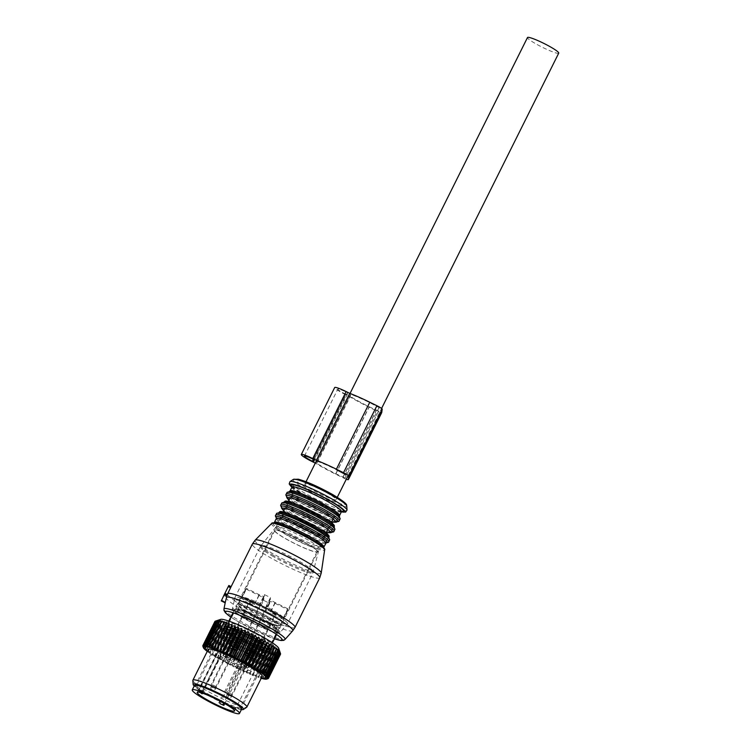 <?xml version="1.0" encoding="UTF-8"?>
<svg xmlns="http://www.w3.org/2000/svg" width="751" height="751" viewBox="0 0 751 751"><rect width="100%" height="100%" fill="white"/><g stroke="black" fill="none" stroke-linecap="round" stroke-linejoin="round"><path stroke-width="0.56" stroke-dasharray="3.75 2.82" d="M261.939 642.959L263.085 644.649L264.953 640.922A1.558 1.051 -57.3 0 0 265.047 639.561L264.427 639.157L263.197 639.946L261.939 642.959A23.722 2.807 -153.5 0 0 241.925 632.426A23.722 2.807 -153.5 0 0 226.426 627.46A23.722 2.807 -153.5 0 0 231.355 632.314L232.763 629.404L233.636 630.023A1.558 1.051 122.7 0 1 234.725 629.009L234.772 630.596L233.636 630.023L231.777 633.75L233.101 633.431L234.772 630.596M233.101 633.431A23.722 2.807 -153.5 0 0 253.125 643.964A23.722 2.807 -153.5 0 0 268.792 648.582A23.722 2.807 -153.5 0 0 263.685 644.076L265.047 639.561L265.197 641.138L264.324 640.519A1.558 1.051 -57.3 0 0 264.427 639.157M251.256 613.867A23.488 2.779 26.5 0 1 277.823 630.061A23.488 2.779 26.5 0 1 262.352 625.292A23.488 2.779 26.5 0 1 235.786 609.099A23.488 2.779 26.5 0 1 251.256 613.867M252.458 646.207A24.99 2.957 -153.5 0 0 268.952 651.079A24.99 2.957 -153.5 0 0 240.658 634.06A24.99 2.957 -153.5 0 0 224.342 628.831A24.99 2.957 -153.5 0 0 252.458 646.207M231.777 633.75L231.158 633.356L231.355 632.314L233.017 629.62A1.558 1.051 122.7 0 1 234.096 628.606L234.725 629.009M232.923 629.413L234.096 628.606L232.763 629.404L231.13 632.671M240.564 633.966A25.374 3.004 26.5 0 1 269.262 651.455A25.374 3.004 26.5 0 1 252.552 646.301A25.374 3.004 26.5 0 1 223.845 628.812A25.374 3.004 26.5 0 1 240.564 633.966M238.339 638.434A25.374 3.004 26.5 0 1 267.037 655.923A25.374 3.004 26.5 0 1 250.318 650.77A25.374 3.004 26.5 0 1 221.62 633.281A25.374 3.004 26.5 0 1 238.339 638.434M264.549 620.795A23.365 2.769 26.5 0 1 238.123 604.686A23.365 2.769 26.5 0 1 253.509 609.437A23.365 2.769 26.5 0 1 279.945 625.536A23.365 2.769 26.5 0 1 264.549 620.795M283.399 617.716L287.849 608.779A23.365 2.769 26.5 0 1 287.98 609.408A23.365 2.769 26.5 0 1 287.736 609.615L283.287 618.542A23.365 2.769 26.5 0 1 268.135 613.595A23.365 2.769 26.5 0 1 265.234 612.262L269.693 603.335A23.365 2.769 26.5 0 1 263.676 600.368L259.226 609.296A23.365 2.769 26.5 0 1 241.841 598.125L246.29 589.197A23.365 2.769 26.5 0 1 246.159 588.559A23.365 2.769 26.5 0 1 246.403 588.362L241.953 597.289A23.365 2.769 26.5 0 1 257.105 602.236A23.365 2.769 26.5 0 1 260.006 603.569L264.455 594.642A23.365 2.769 26.5 0 1 270.473 597.608L266.014 606.536A23.365 2.769 26.5 0 1 283.399 617.716L270.642 611.427A5.529 0.657 26.5 0 0 275.673 613.21A5.529 0.657 26.5 0 0 275.514 612.891A5.529 0.657 26.5 0 0 270.219 609.765A5.529 0.657 26.5 0 0 265.788 608.272A5.529 0.657 26.5 0 0 265.779 608.301L266.014 606.536M287.849 608.779L275.091 602.49A5.529 0.657 26.5 0 1 270.229 599.373L270.473 597.608M264.455 594.642L264.211 596.407A5.529 0.657 26.5 0 1 264.211 596.435A5.529 0.657 26.5 0 1 259.17 594.651L246.403 588.362M260.006 603.569L259.762 605.334A5.529 0.657 26.5 0 0 253.5 601.551A5.529 0.657 26.5 0 0 249.858 600.434A5.529 0.657 26.5 0 0 254.711 603.579L241.953 597.289M269.693 603.335L269.928 601.57A5.529 0.657 26.5 0 1 274.979 603.325L270.52 612.253L283.287 618.542M265.234 612.262L265.478 610.497A5.529 0.657 26.5 0 0 271.74 614.28A5.529 0.657 26.5 0 0 275.373 615.407A5.529 0.657 26.5 0 0 270.52 612.253M274.979 603.325L287.736 609.615M246.29 589.197L259.057 595.477A5.529 0.657 26.5 0 1 263.911 598.603L263.676 600.368M241.841 598.125L254.598 604.414A5.529 0.657 26.5 0 0 249.567 602.631A5.529 0.657 26.5 0 0 249.726 602.95A5.529 0.657 26.5 0 0 255.021 606.076A5.529 0.657 26.5 0 0 259.452 607.559A5.529 0.657 26.5 0 0 259.461 607.531L259.226 609.296M241.7 708.982A26.379 3.126 26.5 0 1 224.324 703.631A26.379 3.126 26.5 0 1 194.49 685.447M256.598 644.64A5.529 0.657 26.5 0 1 250.346 640.838A5.529 0.657 26.5 0 1 253.988 641.955A5.529 0.657 26.5 0 1 260.24 645.766A5.529 0.657 26.5 0 1 256.598 644.64M250.346 640.838L269.938 601.542A5.529 0.657 26.5 0 1 269.938 601.542L265.478 610.497M256.448 644.489A4.9 0.582 26.5 0 1 250.909 641.11A4.9 0.582 26.5 0 1 254.138 642.105A4.9 0.582 26.5 0 1 259.677 645.485A4.9 0.582 26.5 0 1 256.448 644.489M253.115 651.192A4.9 0.582 26.5 0 1 247.567 647.813A4.9 0.582 26.5 0 1 250.796 648.808A4.9 0.582 26.5 0 1 256.335 652.187A4.9 0.582 26.5 0 1 253.115 651.192M200.32 692.535A20.85 2.469 26.5 0 1 198.762 691.136L217.461 653.623A20.85 2.469 26.5 0 1 217.02 652.638A20.85 2.469 26.5 0 1 217.63 652.384L221.132 654.112L221.263 653.126A20.85 2.469 26.5 0 1 230.764 656.872A20.85 2.469 26.5 0 1 254.345 671.244A20.85 2.469 26.5 0 1 242.582 667.883L224.765 703.612M202.451 693.192L220.832 656.336L220.963 655.351L217.461 653.623M219.968 703.631L238.668 666.128A20.85 2.469 26.5 0 1 220.832 656.336M217.63 652.384L198.931 689.887A20.85 2.469 26.5 0 1 202.563 690.629L221.263 653.126M253.049 651.126A4.647 0.554 26.5 0 1 247.792 647.925A4.647 0.554 26.5 0 1 250.853 648.864A4.647 0.554 26.5 0 1 256.11 652.075A4.647 0.554 26.5 0 1 253.049 651.126M238.668 666.128L242.582 667.883M244.15 667.639L241.024 665.733L245.971 668.193L244.15 667.639M237.513 664.391A10.045 1.192 26.5 0 1 246.121 667.386L248.065 668.052L246.197 666.822A10.045 1.192 26.5 0 1 237.907 661.49L233.861 659.5A10.045 1.192 26.5 0 1 225.244 656.505L223.3 655.83L225.169 657.059A10.045 1.192 26.5 0 1 233.467 662.391L237.513 664.391L239.4 660.589L235.354 658.599A10.045 1.192 -153.5 0 0 227.055 653.267L225.169 657.059M229.966 660.195L225.103 657.885L229.966 660.195M228.529 657.594L225.403 655.689L228.529 657.594M241.409 663.687L246.272 665.996L241.409 663.687M220.963 655.351L202.263 692.863L198.762 691.136M237.804 665.236L219.968 701.002M221.132 654.112L202.563 690.629M198.931 689.887L202.432 691.615M241.709 666.991L223.742 703.039M249.717 657.829A4.647 0.554 26.5 0 1 244.46 654.619A4.647 0.554 26.5 0 1 247.52 655.567A4.647 0.554 26.5 0 1 252.777 658.768A4.647 0.554 26.5 0 1 249.717 657.829M247.961 656.027L251.087 657.932L247.961 656.027M239.4 660.589A10.045 1.192 -153.5 0 1 248.018 663.593L249.961 664.26L248.093 663.03L246.197 666.822M227.055 653.267L225.197 652.037L227.14 652.703A10.045 1.192 -153.5 0 0 235.748 655.707L239.794 657.698A10.045 1.192 -153.5 0 0 248.093 663.03M240.977 634.604A5.529 0.657 26.5 0 1 234.725 630.793A5.529 0.657 26.5 0 1 238.367 631.91A5.529 0.657 26.5 0 1 244.619 635.721A5.529 0.657 26.5 0 1 240.977 634.604M238.518 632.07A4.9 0.582 26.5 0 1 244.056 635.44A4.9 0.582 26.5 0 1 240.827 634.445A4.9 0.582 26.5 0 1 235.288 631.075A4.9 0.582 26.5 0 1 238.518 632.07M237.485 641.147A4.9 0.582 26.5 0 1 231.946 637.768A4.9 0.582 26.5 0 1 235.176 638.763A4.9 0.582 26.5 0 1 240.714 642.143A4.9 0.582 26.5 0 1 237.485 641.147M235.232 638.829A4.647 0.554 26.5 0 1 240.489 642.03A4.647 0.554 26.5 0 1 237.429 641.082A4.647 0.554 26.5 0 1 232.172 637.881A4.647 0.554 26.5 0 1 235.232 638.829M234.087 647.784A4.647 0.554 26.5 0 1 228.83 644.574A4.647 0.554 26.5 0 1 231.899 645.522A4.647 0.554 26.5 0 1 237.147 648.723A4.647 0.554 26.5 0 1 234.087 647.784M232.341 645.982L235.467 647.888L232.341 645.982M250.815 638.951A5.529 0.657 26.5 0 1 250.646 638.632A5.529 0.657 26.5 0 1 255.077 640.124A5.529 0.657 26.5 0 1 260.372 643.25A5.529 0.657 26.5 0 1 260.541 643.569A5.529 0.657 26.5 0 1 256.11 642.077A5.529 0.657 26.5 0 1 250.815 638.951M259.827 643.006A4.9 0.582 26.5 0 1 259.977 643.288A4.9 0.582 26.5 0 1 256.044 641.964A4.9 0.582 26.5 0 1 251.36 639.195A4.9 0.582 26.5 0 1 251.21 638.913A4.9 0.582 26.5 0 1 255.133 640.237A4.9 0.582 26.5 0 1 259.827 643.006M248.018 645.898A4.9 0.582 26.5 0 1 247.868 645.616A4.9 0.582 26.5 0 1 251.801 646.93A4.9 0.582 26.5 0 1 256.495 649.699A4.9 0.582 26.5 0 1 256.635 649.981A4.9 0.582 26.5 0 1 252.711 648.667A4.9 0.582 26.5 0 1 248.018 645.898M256.269 649.606A4.647 0.554 26.5 0 1 256.41 649.868A4.647 0.554 26.5 0 1 252.683 648.62A4.647 0.554 26.5 0 1 248.234 645.991A4.647 0.554 26.5 0 1 248.093 645.729A4.647 0.554 26.5 0 1 251.82 646.977A4.647 0.554 26.5 0 1 256.269 649.606M244.892 652.685A4.647 0.554 26.5 0 1 244.751 652.422A4.647 0.554 26.5 0 1 248.487 653.67A4.647 0.554 26.5 0 1 252.937 656.299A4.647 0.554 26.5 0 1 253.078 656.571A4.647 0.554 26.5 0 1 249.351 655.323A4.647 0.554 26.5 0 1 244.892 652.685M251.303 655.567L246.441 653.267L251.303 655.567M244.15 637.608A5.529 0.657 26.5 0 1 244.319 637.918A5.529 0.657 26.5 0 1 239.888 636.435A5.529 0.657 26.5 0 1 234.594 633.309A5.529 0.657 26.5 0 1 234.425 632.99A5.529 0.657 26.5 0 1 238.856 634.482A5.529 0.657 26.5 0 1 244.15 637.608M235.138 633.553A4.9 0.582 26.5 0 1 234.988 633.271A4.9 0.582 26.5 0 1 238.912 634.586A4.9 0.582 26.5 0 1 243.606 637.364A4.9 0.582 26.5 0 1 243.756 637.646A4.9 0.582 26.5 0 1 239.822 636.322A4.9 0.582 26.5 0 1 235.138 633.553M240.273 644.058A4.9 0.582 26.5 0 1 240.414 644.339A4.9 0.582 26.5 0 1 236.49 643.016A4.9 0.582 26.5 0 1 231.796 640.246A4.9 0.582 26.5 0 1 231.646 639.965A4.9 0.582 26.5 0 1 235.579 641.288A4.9 0.582 26.5 0 1 240.273 644.058M232.012 640.35A4.647 0.554 26.5 0 1 231.871 640.077A4.647 0.554 26.5 0 1 235.598 641.335A4.647 0.554 26.5 0 1 240.048 643.964A4.647 0.554 26.5 0 1 240.189 644.227A4.647 0.554 26.5 0 1 236.462 642.978A4.647 0.554 26.5 0 1 232.012 640.35M236.715 650.657A4.647 0.554 26.5 0 1 236.856 650.92A4.647 0.554 26.5 0 1 233.12 649.671A4.647 0.554 26.5 0 1 228.67 647.043A4.647 0.554 26.5 0 1 228.529 646.78A4.647 0.554 26.5 0 1 232.266 648.029A4.647 0.554 26.5 0 1 236.715 650.657M230.304 647.775L235.166 650.084L230.304 647.775M237.945 644.931A4.271 0.507 -153.5 0 0 233.749 642.584A4.271 0.507 -153.5 0 0 230.726 641.617A4.271 0.507 -153.5 0 0 230.726 641.636A4.271 0.507 -153.5 0 0 231.158 642.124A4.271 0.507 -153.5 0 0 235.279 644.433A4.271 0.507 -153.5 0 0 238.358 645.447A4.271 0.507 -153.5 0 0 238.377 645.428A4.271 0.507 -153.5 0 0 237.945 644.931M231.421 640.622A4.769 0.563 26.5 0 1 230.942 640.077A4.769 0.563 26.5 0 1 234.237 641.091A4.769 0.563 26.5 0 1 239.015 643.757A4.769 0.563 26.5 0 1 239.475 644.339A4.769 0.563 26.5 0 1 236.03 643.203A4.769 0.563 26.5 0 1 231.421 640.622M253.866 652.769A4.271 0.507 -153.5 0 0 249.67 650.422A4.271 0.507 -153.5 0 0 246.647 649.465A4.271 0.507 -153.5 0 0 246.647 649.484A4.271 0.507 -153.5 0 0 247.079 649.972A4.271 0.507 -153.5 0 0 251.2 652.281A4.271 0.507 -153.5 0 0 254.279 653.295A4.271 0.507 -153.5 0 0 254.298 653.276A4.271 0.507 -153.5 0 0 253.866 652.769M247.351 648.46A4.769 0.563 26.5 0 1 246.863 647.925A4.769 0.563 26.5 0 1 250.158 648.939A4.769 0.563 26.5 0 1 254.936 651.596A4.769 0.563 26.5 0 1 255.396 652.178A4.769 0.563 26.5 0 1 251.951 651.051A4.769 0.563 26.5 0 1 247.351 648.46M253.566 654.975A4.271 0.507 -153.5 0 0 249.37 652.628A4.271 0.507 -153.5 0 0 246.347 651.661A4.271 0.507 -153.5 0 0 246.347 651.68A4.271 0.507 -153.5 0 0 246.779 652.168A4.271 0.507 -153.5 0 0 250.9 654.478A4.271 0.507 -153.5 0 0 253.979 655.492A4.271 0.507 -153.5 0 0 253.998 655.473A4.271 0.507 -153.5 0 0 253.566 654.975M247.051 650.666A4.769 0.563 26.5 0 1 246.563 650.122A4.769 0.563 26.5 0 1 249.858 651.136A4.769 0.563 26.5 0 1 254.636 653.792A4.769 0.563 26.5 0 1 255.096 654.374A4.769 0.563 26.5 0 1 251.651 653.248A4.769 0.563 26.5 0 1 247.051 650.666M237.645 647.127A4.271 0.507 -153.5 0 0 233.448 644.78A4.271 0.507 -153.5 0 0 230.426 643.823A4.271 0.507 -153.5 0 0 230.426 643.842A4.271 0.507 -153.5 0 0 230.857 644.32A4.271 0.507 -153.5 0 0 234.979 646.639A4.271 0.507 -153.5 0 0 238.058 647.644A4.271 0.507 -153.5 0 0 238.076 647.634A4.271 0.507 -153.5 0 0 237.645 647.127M231.13 642.818A4.769 0.563 26.5 0 1 230.641 642.274A4.769 0.563 26.5 0 1 233.936 643.288A4.769 0.563 26.5 0 1 238.715 645.954A4.769 0.563 26.5 0 1 239.175 646.536A4.769 0.563 26.5 0 1 235.73 645.4A4.769 0.563 26.5 0 1 231.13 642.818M226.633 622.372L213.444 648.826M220.672 619.378A32.659 3.868 -153.5 0 0 242.489 635.017A32.659 3.868 -153.5 0 0 277.419 649.24A32.659 3.868 -153.5 0 0 278.715 648.32M272.651 646.677A27.083 3.211 -153.5 0 0 273.721 646.348A27.083 3.211 -153.5 0 0 253.866 632.886A27.083 3.211 -153.5 0 0 226.323 621.837A27.083 3.211 -153.5 0 0 225.253 622.175A27.083 3.211 -153.5 0 0 245.098 635.628A27.083 3.211 -153.5 0 0 272.651 646.677M225.253 622.175L223.019 626.644A27.083 3.211 -153.5 0 0 242.873 640.096A27.083 3.211 -153.5 0 0 270.426 651.145A27.083 3.211 -153.5 0 0 271.496 650.807A27.083 3.211 -153.5 0 0 251.641 637.355A27.083 3.211 -153.5 0 0 224.098 626.306A27.083 3.211 -153.5 0 0 223.019 626.644L221.977 628.249A36.677 4.346 -153.5 0 0 222.456 628.568L225.206 628.127L224.389 629.826A36.677 4.346 -153.5 0 0 224.934 630.173L227.675 629.685L227.084 631.507A36.677 4.346 -153.5 0 0 227.675 631.863L230.397 631.338L230.022 633.253A36.677 4.346 -153.5 0 0 230.67 633.628L233.336 633.046L233.176 635.064A36.677 4.346 -153.5 0 0 233.861 635.449L236.462 634.802L236.518 636.904A36.677 4.346 -153.5 0 0 237.232 637.289L239.729 636.566L239.982 638.754A36.677 4.346 -153.5 0 0 240.724 639.148L243.099 638.331L243.549 640.603A36.677 4.346 -153.5 0 0 244.3 640.978L246.544 640.077L247.163 642.405A36.677 4.346 -153.5 0 0 247.914 642.781L249.999 641.776L250.778 644.161A36.677 4.346 -153.5 0 0 251.538 644.518L253.444 643.41L254.364 645.841A36.677 4.346 -153.5 0 0 255.105 646.179L256.823 644.959L257.865 647.418A36.677 4.346 -153.5 0 0 258.579 647.728L260.099 646.395L261.245 648.883A36.677 4.346 -153.5 0 0 261.93 649.164L263.244 647.719L264.455 650.206A36.677 4.346 -153.5 0 0 265.103 650.469L266.201 648.902L267.469 651.389A36.677 4.346 -153.5 0 0 268.069 651.615L268.942 649.934L270.238 652.403A36.677 4.346 -153.5 0 0 270.782 652.591L271.44 650.807L272.735 653.239A36.677 4.346 -153.5 0 0 273.223 653.389L273.646 651.492L274.932 653.886A36.677 4.346 -153.5 0 0 275.345 653.999L275.561 652.009L276.79 654.337A36.677 4.346 -153.5 0 0 277.138 654.412L277.138 652.328L278.302 654.6A36.677 4.346 -153.5 0 0 278.574 654.619L278.368 652.45L279.438 654.647A36.677 4.346 -153.5 0 0 279.635 654.628L279.231 652.384L280.198 654.496A36.677 4.346 -153.5 0 0 280.301 654.44L279.729 652.121L280.555 654.14M208.271 651.192L209.829 653.107L223.019 626.653L220.296 627.076L208.271 651.192A36.677 4.346 -153.5 0 1 207.858 650.892L219.883 626.785A36.677 4.346 -153.5 0 0 220.296 627.076M214.917 621.406L217.03 620.852L214.824 621.781A36.677 4.346 -153.5 0 0 214.842 621.894L217.105 621.396L215.068 622.429A36.677 4.346 -153.5 0 0 215.161 622.588L217.565 622.128L215.697 623.264A36.677 4.346 -153.5 0 0 215.884 623.461L218.4 623.03L216.72 624.278A36.677 4.346 -153.5 0 0 216.983 624.513L219.592 624.09L218.128 625.452A36.677 4.346 -153.5 0 0 218.466 625.724L221.141 625.311L219.883 626.785M280.301 654.44L268.407 678.303M280.198 654.496L268.173 678.604M279.438 654.647L267.422 678.754A36.677 4.346 -153.5 0 0 267.609 678.744L279.635 654.628M277.138 654.412L265.122 678.519A36.677 4.346 -153.5 0 1 264.774 678.453L276.79 654.337M275.345 653.999L263.329 678.106A36.677 4.346 -153.5 0 1 262.906 677.993L274.932 653.886M272.735 653.239L260.719 677.346A36.677 4.346 -153.5 0 0 261.198 677.496L273.223 653.389M270.238 652.403L258.222 676.51A36.677 4.346 -153.5 0 0 258.766 676.698L270.782 652.591M267.469 651.389L255.443 675.496A36.677 4.346 -153.5 0 0 256.044 675.722L268.069 651.615M264.455 650.206L252.439 674.314A36.677 4.346 -153.5 0 0 253.087 674.576L265.103 650.469M261.245 648.883L249.219 672.99A36.677 4.346 -153.5 0 0 249.914 673.281L261.93 649.164M257.865 647.418L245.84 671.525A36.677 4.346 -153.5 0 0 246.563 671.845L258.579 647.728M254.364 645.841L242.338 669.948A36.677 4.346 -153.5 0 0 243.08 670.286L255.105 646.179M250.778 644.161L238.762 668.268A36.677 4.346 -153.5 0 0 239.513 668.634L251.538 644.518M247.163 642.405L235.138 666.522A36.677 4.346 -153.5 0 0 235.898 666.888L247.914 642.781M243.549 640.603L231.524 664.71A36.677 4.346 -153.5 0 0 232.275 665.095L244.3 640.978M239.982 638.754L227.966 662.87A36.677 4.346 -153.5 0 0 228.698 663.255L240.724 639.148M236.518 636.904L224.493 661.011A36.677 4.346 -153.5 0 0 225.206 661.406L237.232 637.289M233.176 635.064L221.16 659.171A36.677 4.346 -153.5 0 0 221.845 659.556L233.861 635.449M230.67 633.628L218.644 657.735A36.677 4.346 -153.5 0 1 218.006 657.369L230.022 633.253M227.675 631.863L215.659 655.97A36.677 4.346 -153.5 0 1 215.058 655.614L227.084 631.507M224.934 630.173L212.909 654.281A36.677 4.346 -153.5 0 1 212.364 653.933L224.389 629.826M222.456 628.568L210.44 652.675A36.677 4.346 -153.5 0 1 209.961 652.356L221.977 628.249M218.128 625.452L206.103 649.568A36.677 4.346 -153.5 0 0 206.441 649.831L218.466 625.724M216.72 624.278L204.704 648.385A36.677 4.346 -153.5 0 0 204.967 648.62L216.983 624.513M215.697 623.264L203.681 647.371A36.677 4.346 -153.5 0 0 203.859 647.569L215.884 623.461M215.068 622.429L203.042 646.536A36.677 4.346 -153.5 0 0 203.145 646.695L215.161 622.588M214.824 621.781L202.93 645.635M214.842 621.894L202.817 646.01M278.302 654.6L266.286 678.707A36.677 4.346 -153.5 0 0 266.549 678.735L278.574 654.619M271.759 651.859A28.641 3.389 -153.5 0 0 272.885 651.502A28.641 3.389 -153.5 0 0 251.895 637.28A28.641 3.389 -153.5 0 0 222.765 625.592A28.641 3.389 -153.5 0 0 221.629 625.949A28.641 3.389 -153.5 0 0 242.62 640.171A28.641 3.389 -153.5 0 0 271.759 651.859M265.873 679.195L267.422 678.754M266.483 679.148L267.609 678.744M264.23 679.026L265.122 678.519M263.132 678.801L264.774 678.453M262.568 678.669L263.329 678.106M261.245 678.313L262.906 677.993M273.646 651.492L260.578 678.125A35.672 4.224 26.5 0 1 259.039 677.637L260.719 677.346M260.578 678.125L261.198 677.496M271.44 650.807L258.278 677.393A35.672 4.224 26.5 0 1 256.542 676.782L258.222 676.51M258.278 677.393L258.766 676.698M268.942 649.934L255.697 676.482A35.672 4.224 26.5 0 1 253.782 675.759L255.443 675.496M255.697 676.482L256.044 675.722M266.201 648.902L252.862 675.402A35.672 4.224 26.5 0 1 250.806 674.576L252.439 674.314M252.862 675.402L253.087 674.576M263.244 647.719L249.82 674.173A35.672 4.224 26.5 0 1 247.642 673.253L249.219 672.99M249.82 674.173L249.914 673.281M260.099 646.395L246.6 672.812A35.672 4.224 26.5 0 1 244.319 671.807L245.84 671.525M246.6 672.812L246.563 671.845M256.823 644.959L243.249 671.319A35.672 4.224 26.5 0 1 240.893 670.239L242.338 669.948M243.249 671.319L243.08 670.286M253.444 643.41L239.794 669.732A35.672 4.224 26.5 0 1 237.4 668.597L238.762 668.268M239.794 669.732L239.513 668.634M249.999 641.776L236.809 668.23L236.283 668.052A35.672 4.224 26.5 0 1 233.871 666.869L235.138 666.522M236.283 668.052L235.898 666.888M246.544 640.077L233.345 666.531L232.763 666.315A35.672 4.224 26.5 0 1 230.369 665.104L231.524 664.71M232.763 666.315L232.275 665.095M243.099 638.331L229.909 664.785L229.271 664.541A35.672 4.224 26.5 0 1 226.915 663.311L227.966 662.87M229.271 664.541L228.698 663.255M239.729 636.566L226.539 663.02L225.844 662.739A35.672 4.224 26.5 0 1 223.573 661.509L224.493 661.011M225.844 662.739L225.206 661.406M236.462 634.802L223.272 661.255L222.54 660.936A35.672 4.224 26.5 0 1 220.372 659.725L221.16 659.171M222.54 660.936L221.845 659.556M233.336 633.046L220.146 659.5L218.644 657.735M219.386 659.162A35.672 4.224 26.5 0 1 217.339 657.97L218.006 657.369M230.397 631.338L217.208 657.792L215.659 655.97M216.429 657.435A35.672 4.224 26.5 0 1 214.533 656.28L215.058 655.614M227.675 629.685L214.486 656.149L212.909 654.281M213.697 655.764A35.672 4.224 26.5 0 1 211.979 654.675L212.364 653.933M225.206 628.127L212.017 654.581L210.44 652.675M211.228 654.187A35.672 4.224 26.5 0 1 209.707 653.163L209.961 652.356M209.05 652.713A35.672 4.224 26.5 0 1 207.745 651.774L207.858 650.892M206.112 650.516L206.103 649.568M207.192 651.361L206.441 649.831M204.835 649.408L204.704 648.385M205.671 650.141L204.967 648.62M203.925 648.46L203.681 647.371M204.507 649.089L203.859 647.569M203.399 647.691L203.042 646.536M203.718 648.197L203.145 646.695M264.681 679.101L266.286 678.707M265.535 679.186L266.549 678.735M267.3 660.786A28.641 3.389 -153.5 0 0 268.436 660.429A28.641 3.389 -153.5 0 0 247.445 646.207A28.641 3.389 -153.5 0 0 218.316 634.52A28.641 3.389 -153.5 0 0 217.18 634.877A28.641 3.389 -153.5 0 0 238.17 649.108A28.641 3.389 -153.5 0 0 267.3 660.786M221.141 625.311L207.952 651.765L207.257 651.399M233.345 666.531L233.871 666.869M236.809 668.23L237.4 668.597M240.254 669.864L240.893 670.239M243.634 671.413L244.319 671.807M246.91 672.849L247.642 673.253M250.055 674.173L250.806 674.576M253.012 675.356L253.782 675.759M255.753 676.388L256.542 676.782M258.25 677.261L259.039 677.637M260.456 677.946L261.217 678.303M208.262 649.38A30.143 3.567 -153.5 0 0 230.36 664.363A30.143 3.567 -153.5 0 0 261.019 676.66A30.143 3.567 -153.5 0 0 262.221 676.285M264.728 659.406A25.628 3.032 -153.5 0 0 265.741 659.087A25.628 3.032 -153.5 0 0 246.957 646.358A25.628 3.032 -153.5 0 0 220.888 635.9A25.628 3.032 -153.5 0 0 219.874 636.219A25.628 3.032 -153.5 0 0 238.658 648.948A25.628 3.032 -153.5 0 0 264.728 659.406M192.857 680.444A30.143 3.567 -153.5 0 0 215.912 695.642A30.143 3.567 -153.5 0 0 245.661 707.47A30.143 3.567 -153.5 0 0 246.685 707.282M195.636 685.119A25.628 3.032 -153.5 0 0 195.391 685.334A25.628 3.032 -153.5 0 0 214.176 698.064A25.628 3.032 -153.5 0 0 240.236 708.522A25.628 3.032 -153.5 0 0 241.249 708.202A25.628 3.032 -153.5 0 0 241.278 707.874M241.409 709.573A28.116 3.333 26.5 0 1 216.832 699.744A28.116 3.333 26.5 0 1 194.199 686.029M218.015 620.317L204.826 646.78M218.4 623.03L205.211 649.484M217.33 620.486L204.141 646.94M217.105 621.396L203.915 647.85M217.03 620.852L203.84 647.306M217.565 622.128L204.375 648.582M219.592 624.09L206.403 650.544M224.277 621.593L211.087 648.047M279.729 652.121L266.539 678.575M277.138 652.328L263.948 678.782M275.561 652.009L262.371 678.463M279.231 652.384L266.042 678.838M220.465 620.57L207.276 647.024M222.212 620.983L209.022 647.446M279.569 651.023L266.38 677.477M279.841 651.661L266.652 678.115M219.057 620.354L205.868 646.808M278.368 652.45L265.178 678.904M274.819 646.799L261.63 673.253M277.908 649.221L264.718 675.675M278.921 650.206L265.732 676.66M276.528 648.075L263.338 674.529M272.782 645.391L259.593 671.845M294.993 627.432A37.681 4.459 26.5 0 1 244.526 606.733A37.681 4.459 26.5 0 1 227.525 594.323L231.073 587.01L228.792 585.893L221.461 600.547L225.319 602.218M227.525 594.323L227.121 595.214L224.765 594.05M292.73 630.784A37.165 4.403 26.5 0 1 243.024 610.253A37.165 4.403 26.5 0 1 226.323 598.181L227.121 595.214M226.323 598.181L225.291 602.433M227.609 593.703L227.29 594.501M227.206 594.585L224.849 593.431M327.474 532.684A27.637 3.276 26.5 0 1 293.97 517.561A27.637 3.276 26.5 0 1 284.563 511.544L282.676 515.346L325.577 536.477A27.637 3.276 26.5 0 1 292.073 521.354A27.637 3.276 26.5 0 1 282.676 515.346A27.637 3.276 26.5 0 1 279.625 511.872L279.1 512.36L280.114 512.407A28.641 3.389 26.5 0 0 291.003 522.508A28.641 3.389 26.5 0 0 319.644 536.223A28.641 3.389 26.5 0 0 328.365 536.467L329.013 537.247L329.088 536.533A27.637 3.276 26.5 0 1 325.577 536.477L326.938 533.754M326.478 532.196L283.681 510.849M334.251 526.751L334.317 526.038A27.637 3.276 26.5 0 1 330.806 525.991A27.637 3.276 26.5 0 1 297.302 510.858A27.637 3.276 26.5 0 1 287.905 504.85A27.637 3.276 26.5 0 1 284.864 501.377L284.338 501.865M332.167 523.269L330.806 525.991L287.905 504.85L289.802 501.058L288.91 500.354M285.033 508.127L327.934 529.267M283.146 511.919L326.047 533.06M290.261 497.631L333.172 518.772M332.702 522.189A27.637 3.276 26.5 0 1 299.198 507.066A27.637 3.276 26.5 0 1 289.802 501.058L331.707 521.701M288.375 501.433L331.275 522.565M331.773 495.754A17.461 2.065 26.5 0 1 336.119 499.622A17.461 2.065 26.5 0 1 325.925 496.646A17.461 2.065 26.5 0 1 309.224 487.906A17.461 2.065 26.5 0 1 304.878 484.038A17.461 2.065 26.5 0 1 315.073 487.014A17.461 2.065 26.5 0 1 331.773 495.754M558.735 53.133A17.461 2.065 26.5 0 1 548.53 50.157A17.461 2.065 26.5 0 1 531.839 41.418A17.461 2.065 26.5 0 1 527.484 37.55M316.406 550.173A23.619 2.797 26.5 0 1 317.119 551.534A23.619 2.797 26.5 0 1 298.185 545.17A23.619 2.797 26.5 0 1 275.561 531.811A23.619 2.797 26.5 0 1 274.857 530.459A23.619 2.797 26.5 0 1 293.791 536.815A23.619 2.797 26.5 0 1 316.406 550.173M317.063 550.474A24.37 2.882 26.5 0 1 317.795 551.863A24.37 2.882 26.5 0 1 298.25 545.301A24.37 2.882 26.5 0 1 274.913 531.52A24.37 2.882 26.5 0 1 274.181 530.122A24.37 2.882 26.5 0 1 293.725 536.683A24.37 2.882 26.5 0 1 317.063 550.474M224.577 629.817A25.628 3.032 -153.5 0 0 246.732 643.166A25.628 3.032 -153.5 0 0 268.896 651.53A25.628 3.032 -153.5 0 0 269.703 650.995A25.628 3.032 -153.5 0 0 268.896 649.746A25.628 3.032 -153.5 0 0 245.145 635.628A25.628 3.032 -153.5 0 0 223.948 628.183A25.628 3.032 -153.5 0 0 224.014 629.15A25.628 3.032 -153.5 0 0 224.577 629.817M268.163 649.822A24.971 2.957 26.5 0 1 268.952 651.051A24.971 2.957 26.5 0 1 268.163 651.568A24.971 2.957 26.5 0 1 246.563 643.41A24.971 2.957 26.5 0 1 224.971 630.408A24.971 2.957 26.5 0 1 224.427 629.76A24.971 2.957 26.5 0 1 224.361 628.812A24.971 2.957 26.5 0 1 245.014 636.069A24.971 2.957 26.5 0 1 268.163 649.822M346.305 479.204A6.027 0.713 26.5 0 1 342.832 477.683L335.706 474.172A36.47 4.318 26.5 0 1 315.936 463.433L315.298 463.123M369.717 402.658L336.326 469.628A32.95 3.905 26.5 0 0 317.194 461.227L316.903 463.423L350.295 396.444L350.595 394.256A32.95 3.905 26.5 0 1 369.717 402.658L379.048 407.586L378.579 411.069L369.163 406.76A32.95 3.905 26.5 0 1 350.295 396.444M379.048 407.586L345.657 474.557L345.188 478.04L335.772 473.731A32.95 3.905 26.5 0 1 316.903 463.423M315.936 463.433L349.328 396.462L345.723 394.688A12.56 1.483 26.5 0 1 334.693 387.525M381.705 412.675A6.027 0.713 26.5 0 1 376.223 410.703L369.098 407.202A36.47 4.318 26.5 0 1 349.328 396.462M345.789 394.247A9.04 1.07 26.5 0 1 337.847 389.093A9.04 1.07 26.5 0 1 346.089 392.013L347.441 392.679L347.14 394.913L345.789 394.247L313.345 459.302M314.049 459.65L347.441 392.679M313.74 461.893L347.14 394.913M317.194 461.227L350.595 394.256M308.361 540.157A24.116 2.854 -153.5 0 0 298.044 534.693A24.116 2.854 -153.5 0 0 276.096 526.855A24.116 2.854 -153.5 0 0 276.058 526.911A24.116 2.854 -153.5 0 0 286.92 535.191A24.116 2.854 -153.5 0 0 297.236 540.664A24.116 2.854 -153.5 0 0 319.222 548.437A24.116 2.854 -153.5 0 0 319.25 548.361A24.116 2.854 -153.5 0 0 308.361 540.157M262.465 644.245L264.324 640.519L263.197 639.946M265.047 641.129L263.563 644.414M263.976 643.278A23.488 2.779 26.5 0 1 268.933 647.897A23.488 2.779 26.5 0 1 253.463 643.128A23.488 2.779 26.5 0 1 233.702 632.736M231.852 631.553A23.488 2.779 26.5 0 1 226.896 626.935A23.488 2.779 26.5 0 1 242.366 631.704A23.488 2.779 26.5 0 1 262.127 642.086M262.09 625.01A22.361 2.647 26.5 0 1 237.466 610.882A22.361 2.647 26.5 0 1 251.529 614.14A22.361 2.647 26.5 0 1 276.143 628.277A22.361 2.647 26.5 0 1 262.09 625.01M262.296 623.874A21.357 2.525 26.5 0 1 238.142 609.155A21.357 2.525 26.5 0 1 252.205 613.492A21.357 2.525 26.5 0 1 276.359 628.212A21.357 2.525 26.5 0 1 262.296 623.874M263.629 621.199A21.357 2.525 26.5 0 1 239.475 606.479A21.357 2.525 26.5 0 1 253.547 610.816A21.357 2.525 26.5 0 1 277.692 625.536A21.357 2.525 26.5 0 1 263.629 621.199M238.424 638.528A24.999 2.957 26.5 0 1 265.948 654.328A24.999 2.957 26.5 0 1 250.233 650.676A24.999 2.957 26.5 0 1 222.709 634.886A24.999 2.957 26.5 0 1 238.424 638.528M264.314 620.551A22.361 2.647 26.5 0 1 239.691 606.423A22.361 2.647 26.5 0 1 253.754 609.681A22.361 2.647 26.5 0 1 278.368 623.809A22.361 2.647 26.5 0 1 264.314 620.551M249.895 651.004A24.492 2.901 26.5 0 1 222.183 634.116A24.492 2.901 26.5 0 1 238.32 639.092A24.492 2.901 26.5 0 1 266.023 655.98A24.492 2.901 26.5 0 1 249.895 651.004M240.498 707.076A24.492 2.901 26.5 0 1 240.461 707.254A24.492 2.901 26.5 0 1 224.324 702.279A24.492 2.901 26.5 0 1 196.621 685.391A24.492 2.901 26.5 0 1 196.743 685.259M197.26 685.1A24.492 2.901 26.5 0 1 212.758 690.366A24.492 2.901 26.5 0 1 240.311 706.569M224.117 703.415A25.496 3.023 26.5 0 1 196.049 687.296A25.496 3.023 26.5 0 1 212.073 691.014A25.496 3.023 26.5 0 1 240.151 707.132A25.496 3.023 26.5 0 1 224.117 703.415M275.091 602.49L270.642 611.427M270.229 599.373L265.779 608.301M264.211 596.407L259.762 605.334M259.057 595.477L254.598 604.414M263.911 598.603L259.461 607.531M259.17 594.651L254.711 603.579M248.018 663.593L246.121 667.386M239.794 657.698L237.907 661.49M235.748 655.707L233.861 659.5M227.14 652.703L225.244 656.505M235.354 658.599L233.467 662.391M215.621 686.32L211.378 684.377L215.621 686.32M234.763 647.925L230.519 645.973L234.763 647.925M235.392 647.644L230.595 645.663L235.392 647.644M235.983 647.888L229.994 645.419L235.983 647.888M236.612 647.606A4.271 0.507 -153.5 0 0 232.416 645.259A4.271 0.507 -153.5 0 0 229.393 644.302A4.271 0.507 -153.5 0 0 229.825 644.799A4.271 0.507 -153.5 0 0 234.021 647.146A4.271 0.507 -153.5 0 0 237.034 648.113A4.271 0.507 -153.5 0 0 236.612 647.606M231.543 694.168L227.3 692.215L231.543 694.168M250.693 655.764L246.441 653.821L250.693 655.764M251.313 655.482L246.516 653.511L251.313 655.482M251.914 655.736L245.924 653.257L251.914 655.736M252.533 655.454A4.271 0.507 -153.5 0 0 248.337 653.107A4.271 0.507 -153.5 0 0 245.314 652.14A4.271 0.507 -153.5 0 0 245.746 652.647A4.271 0.507 -153.5 0 0 249.942 654.994A4.271 0.507 -153.5 0 0 252.956 655.952A4.271 0.507 -153.5 0 0 252.533 655.454M231.242 696.365L226.999 694.422L231.242 696.365M250.393 657.97L246.14 656.017L250.393 657.97M251.012 657.688L246.215 655.707L251.012 657.688M251.613 657.932L245.624 655.454L251.613 657.932M252.233 657.651A4.271 0.507 -153.5 0 0 248.037 655.304A4.271 0.507 -153.5 0 0 245.014 654.346A4.271 0.507 -153.5 0 0 245.446 654.844A4.271 0.507 -153.5 0 0 249.642 657.191A4.271 0.507 -153.5 0 0 252.655 658.158A4.271 0.507 -153.5 0 0 252.233 657.651M215.321 688.517L211.078 686.574L215.321 688.517M234.462 650.122L230.219 648.179L234.462 650.122M235.091 649.84L230.294 647.86L235.091 649.84M235.692 650.084L229.693 647.615L235.692 650.084M236.312 649.803A4.271 0.507 -153.5 0 0 232.115 647.456A4.271 0.507 -153.5 0 0 229.093 646.498A4.271 0.507 -153.5 0 0 229.524 647.005A4.271 0.507 -153.5 0 0 233.721 649.352A4.271 0.507 -153.5 0 0 236.734 650.31A4.271 0.507 -153.5 0 0 236.312 649.803M230.66 588.052L228.332 586.907M227.177 595.365L224.756 594.172M226.736 596.932L224.07 595.618M319.766 577.754A37.681 4.459 26.5 0 1 269.29 557.054A37.681 4.459 26.5 0 1 252.317 544.118M285.023 639.467A34.142 4.046 26.5 0 1 239.362 620.598A34.142 4.046 26.5 0 1 223.939 609.014M321.221 573.116A36.949 4.375 26.5 0 1 271.684 552.989A36.949 4.375 26.5 0 1 255.143 540.176M230.82 617.097L239.475 622.457L274.434 638.838A31.72 3.755 26.5 0 1 239.616 622.504A31.72 3.755 26.5 0 1 230.839 617.059M271.618 523.485A29.646 3.511 -153.5 0 0 284.882 533.773A29.646 3.511 -153.5 0 0 324.639 549.92M285.746 533.013A28.679 3.398 26.5 0 1 275.176 522.949L273.871 522.856L274.397 522.358A27.637 3.276 26.5 0 0 286.844 531.849A27.637 3.276 26.5 0 0 323.859 547.019L323.784 547.742L322.921 546.756A28.679 3.398 26.5 0 1 314.744 546.869A28.679 3.398 26.5 0 1 285.746 533.013M325.756 543.226A27.637 3.276 26.5 0 1 288.731 528.047A27.637 3.276 26.5 0 1 276.293 518.565M326.197 542.766A28.641 3.389 26.5 0 1 325.267 542.691A28.641 3.389 26.5 0 1 288.919 526.686A28.641 3.389 26.5 0 1 277.006 518.631L277.006 518.631A28.641 3.389 26.5 0 1 276.387 517.937L276.359 517.852M328.807 541.602A29.646 3.511 26.5 0 1 289.097 525.315A29.646 3.511 26.5 0 1 275.748 515.148M329.633 539.95A29.646 3.511 26.5 0 1 289.924 523.672A29.646 3.511 26.5 0 1 276.575 513.496M331.51 532.243L331.416 532.281A28.641 3.389 26.5 0 1 330.496 532.196A28.641 3.389 26.5 0 1 294.148 516.19A28.641 3.389 26.5 0 1 282.245 508.136L282.245 508.136A28.641 3.389 26.5 0 1 281.616 507.441L281.597 507.357M334.045 531.107A29.646 3.511 26.5 0 1 294.336 514.82A29.646 3.511 26.5 0 1 280.977 504.653M334.862 529.464A29.646 3.511 26.5 0 1 295.152 513.177A29.646 3.511 26.5 0 1 281.803 503.01M333.604 525.982A28.641 3.389 26.5 0 1 324.873 525.738A28.641 3.389 26.5 0 1 296.232 512.022A28.641 3.389 26.5 0 1 285.342 501.921M336.664 521.785A28.641 3.389 26.5 0 1 335.735 521.701A28.641 3.389 26.5 0 1 299.377 505.695A28.641 3.389 26.5 0 1 287.473 497.641A28.641 3.389 26.5 0 1 286.844 496.946M339.274 520.612A29.646 3.511 26.5 0 1 299.565 504.334A29.646 3.511 26.5 0 1 286.215 494.158M340.09 518.969A29.646 3.511 26.5 0 1 300.381 502.682A29.646 3.511 26.5 0 1 287.032 492.515M338.832 515.486A28.641 3.389 26.5 0 1 330.102 515.242A28.641 3.389 26.5 0 1 301.461 501.527A28.641 3.389 26.5 0 1 290.571 491.426M339.48 516.256L339.555 515.543A27.637 3.276 26.5 0 1 302.54 500.363A27.637 3.276 26.5 0 1 290.093 490.882L289.567 491.37M341.442 511.75A27.637 3.276 26.5 0 1 304.427 496.571A27.637 3.276 26.5 0 1 291.979 487.089M341.461 511.365A29.139 3.455 26.5 0 1 304.427 495.078A29.139 3.455 26.5 0 1 292.092 486.657M341.414 511.816A30.65 3.633 26.5 0 1 303.761 494.918A30.65 3.633 26.5 0 1 291.951 487.155M347.028 510.06A31.955 3.783 26.5 0 1 332.89 506.812A31.955 3.783 26.5 0 1 304.183 492.778A31.955 3.783 26.5 0 1 289.97 481.616M293.331 479.41A29.927 3.539 -153.5 0 0 306.643 489.859A29.927 3.539 -153.5 0 0 333.528 503.01A29.927 3.539 -153.5 0 0 346.765 506.052M332.834 494.693A27.749 3.286 26.5 0 1 342.099 504.231A27.749 3.286 26.5 0 1 308.163 488.967A27.749 3.286 26.5 0 1 298.898 479.429A27.749 3.286 26.5 0 1 332.834 494.693M268.238 646.789A23.619 2.797 26.5 0 1 268.952 648.141A23.619 2.797 26.5 0 1 250.008 641.786A23.619 2.797 26.5 0 1 227.393 628.427A23.619 2.797 26.5 0 1 226.68 627.066A23.619 2.797 26.5 0 1 245.624 633.431A23.619 2.797 26.5 0 1 268.238 646.789M268.896 647.08A24.37 2.882 26.5 0 1 269.628 648.479A24.37 2.882 26.5 0 1 250.083 641.917A24.37 2.882 26.5 0 1 226.746 628.127A24.37 2.882 26.5 0 1 226.004 626.738A24.37 2.882 26.5 0 1 245.549 633.3A24.37 2.882 26.5 0 1 268.896 647.08M268.783 647.578A24.501 2.901 26.5 0 1 269.562 648.78A24.501 2.901 26.5 0 1 250.618 642.743A24.501 2.901 26.5 0 1 226.408 628.521A24.501 2.901 26.5 0 1 225.807 626.972A24.501 2.901 26.5 0 1 246.075 634.079A24.501 2.901 26.5 0 1 268.783 647.578M226.802 629.113A23.854 2.826 -153.5 0 0 250.374 642.95A23.854 2.826 -153.5 0 0 268.811 648.836A23.854 2.826 -153.5 0 0 268.051 647.662A23.854 2.826 -153.5 0 0 245.943 634.52A23.854 2.826 -153.5 0 0 226.22 627.601A23.854 2.826 -153.5 0 0 226.802 629.113M312.332 461.658L345.723 394.688M335.706 474.172L369.098 407.202M342.832 477.683L376.223 410.703M312.698 458.983L346.089 392.013M335.772 473.731L369.163 406.76M342.888 477.242L376.279 410.271M378.57 411.079L345.178 478.049L378.579 411.069M343.451 473.139L376.842 406.169M274.096 555.787A29.28 3.464 26.5 0 1 260.954 545.667A29.28 3.464 26.5 0 1 300.118 561.823A29.28 3.464 26.5 0 1 313.336 571.783A29.28 3.464 26.5 0 1 274.096 555.787M273.571 556.716A29.392 3.483 26.5 0 1 260.334 546.634A29.392 3.483 26.5 0 1 299.705 562.781A29.392 3.483 26.5 0 1 312.942 572.863A29.392 3.483 26.5 0 1 273.571 556.716M248.196 607.615A29.392 3.483 26.5 0 1 234.95 597.533A29.392 3.483 26.5 0 1 274.322 613.68A29.392 3.483 26.5 0 1 287.558 623.762A29.392 3.483 26.5 0 1 248.196 607.615M247.445 609.38A29.139 3.445 26.5 0 1 234.284 599.486A29.139 3.445 26.5 0 1 273.345 615.388A29.139 3.445 26.5 0 1 286.403 625.47A29.139 3.445 26.5 0 1 247.445 609.38M244.432 617.904A26.642 3.154 26.5 0 1 232.397 608.854A26.642 3.154 26.5 0 1 268.116 623.396A26.642 3.154 26.5 0 1 280.057 632.624A26.642 3.154 26.5 0 1 244.432 617.904M244.526 618.664A25.675 3.042 26.5 0 1 235.955 609.84A25.675 3.042 26.5 0 1 267.356 623.959A25.675 3.042 26.5 0 1 275.927 632.783A25.675 3.042 26.5 0 1 244.526 618.664M276.058 526.911L281.775 515.449L283.54 514.604C286.535 514.679 293.416 517.289 304.193 522.452A23.112 2.741 26.5 0 1 324.516 535.519A23.112 2.741 26.5 0 1 303.413 528.178A23.112 2.741 26.5 0 1 283.089 515.111A23.112 2.741 26.5 0 1 304.193 522.452C315.899 528.16 324.47 534.074 324.545 535.041L324.939 536.974A24.116 2.854 26.5 0 1 302.953 529.192A24.116 2.854 26.5 0 1 281.775 515.449A24.116 2.854 26.5 0 1 303.761 523.222A24.116 2.854 26.5 0 1 324.939 536.974L319.222 548.437M317.119 551.534L268.952 648.141L268.952 651.051L268.933 647.897L277.823 630.061M274.857 530.459L226.68 627.066L224.361 628.812L226.896 626.935L235.786 609.099M251.557 614.168C241.062 610.009 236.49 608.441 237.832 609.455L239.531 606.057C236.603 604.668 249.717 614.346 264.277 620.523C274.772 624.682 279.353 626.25 278.001 625.236L276.312 628.634C275.777 628.305 277.579 628.944 271.299 624.654C265.76 621.133 259.179 617.641 251.557 614.168M267.037 655.923L269.262 651.455M221.62 633.281L223.845 628.812M196.8 685.043L222.202 634.069L224.23 636.191C230.013 640.528 238.677 645.353 250.214 650.666C263.967 656.994 267.863 656.064 266.061 655.942L240.639 706.898M240.536 707.104L240.414 707.62C239.794 707.217 241.878 708.024 235.119 703.321C228.773 699.237 221.104 695.144 212.111 691.042C197.438 684.574 196.293 685.738 196.358 685.663L196.696 685.25M279.945 625.536L287.98 609.408M238.123 604.686L246.159 588.559M260.24 645.766L275.373 615.407M247.567 647.813L250.909 641.11M256.335 652.187L259.677 645.485M197.213 692.375L217.02 652.638M234.528 710.981L254.345 671.244M244.46 654.619L247.792 647.925M252.777 658.768L256.11 652.075M245.971 668.193L251.087 657.932M241.024 665.733L246.14 655.463M249.961 664.26L248.065 668.052M225.197 652.037L223.3 655.83M234.725 630.793L249.858 600.434M231.946 637.768L235.288 631.075M240.714 642.143L244.056 635.44M228.83 644.574L232.172 637.881M237.147 648.723L240.489 642.03M225.403 655.689L230.519 645.419M230.341 658.158L235.467 647.888M250.646 638.632L265.788 608.272M247.868 645.616L251.21 638.913M256.635 649.981L259.977 643.288M244.751 652.422L248.093 645.729M253.078 656.571L256.41 649.868M241.324 663.537L246.441 653.267M246.272 665.996L251.388 655.726M244.319 637.918L259.452 607.559M240.414 644.339L243.756 637.646M231.646 639.965L234.988 633.271M236.856 650.92L240.189 644.227M228.529 646.78L231.871 640.077M230.05 660.354L235.166 650.084M225.103 657.885L230.219 647.615M244.619 635.721L264.211 596.435M234.425 632.99L249.567 602.631M260.541 643.569L275.673 613.21M211.378 684.377A2.516 2.516 0 0 0 212.092 687.484A2.516 2.516 0 0 0 215.875 686.621L235.354 647.982L230.51 645.56L211.378 684.377M230.942 640.077L229.393 644.302L229.909 645.362L235.401 648.188L237.034 648.113L238.377 645.428M238.358 645.447L239.475 644.339M227.3 692.215A2.516 2.516 0 0 0 228.013 695.332A2.516 2.516 0 0 0 231.796 694.459L251.285 655.82L246.431 653.408L227.3 692.215M246.863 647.925L245.314 652.14L245.84 653.21L251.322 656.036L252.956 655.952L254.298 653.276M254.279 653.295L255.396 652.178M226.999 694.422A2.516 2.516 0 0 0 227.713 697.529A2.516 2.516 0 0 0 231.496 696.656L250.984 658.017L246.131 655.604L226.999 694.422M246.563 650.122L245.014 654.346L245.539 655.407L251.022 658.233L252.655 658.158L255.096 654.374M211.078 686.574A2.516 2.516 0 0 0 211.791 689.681A2.516 2.516 0 0 0 215.575 688.817L235.063 650.178L230.21 647.756L211.078 686.574M230.641 642.274L229.093 646.498L229.609 647.569L235.101 650.385L236.734 650.31L239.175 646.536M273.721 646.348L271.496 650.807M272.885 651.502L268.436 660.429M221.629 625.949L217.18 634.877M219.874 636.219L195.391 685.334M265.741 659.087L241.249 708.202M292.055 486.376L304.512 495.106C316.321 501.743 326.957 506.709 336.401 510.013L341.968 511.262M341.386 511.863L333.172 509.15L315.918 501.415L303.676 494.89L291.923 487.202M336.119 499.622L337.274 497.312M348.192 475.421L381.583 408.45M304.878 484.038L306.023 481.729M316.64 460.429L350.032 393.458M269.703 650.995L269.628 648.479L272.444 642.828M276.593 634.501L317.795 551.863M223.948 628.183L226.004 626.738L228.83 621.086M232.979 612.75L274.181 530.122M268.163 651.568L268.896 651.53M224.427 629.76L224.014 629.15M304.455 456.073L337.847 389.093M276.096 526.855L260.334 546.634L234.95 597.533L232.397 608.854C230.82 609.493 234.847 612.76 244.479 618.646C257.236 626.09 275.673 633.816 278.499 633.196L280.057 632.624L287.558 623.762L312.942 572.863L319.25 548.361"/><path stroke-width="1.13" d="M192.265 689.906L194.49 685.447A26.379 3.126 26.5 0 1 211.866 690.798A26.379 3.126 26.5 0 1 241.7 708.982L239.475 713.45A26.379 3.126 26.5 0 1 222.099 708.09A26.379 3.126 26.5 0 1 192.265 689.906A26.379 3.126 26.5 0 1 209.642 695.266A26.379 3.126 26.5 0 1 239.475 713.45M210.947 696.609A20.85 2.469 26.5 0 1 234.528 710.981A20.85 2.469 26.5 0 1 220.794 706.747A20.85 2.469 26.5 0 1 197.213 692.375A20.85 2.469 26.5 0 1 210.947 696.609M202.451 693.192L202.132 693.84A20.85 2.469 26.5 0 1 200.32 692.535M221.911 704.513A20.85 2.469 26.5 0 1 219.968 703.631L223.882 705.386A20.85 2.469 26.5 0 1 221.911 704.513M223.882 705.386L224.765 703.612M202.132 693.84L202.226 693.117M219.968 701.002L219.104 702.739M223.742 703.039L223.009 704.494M221.085 621.95L222.212 620.983L219.508 621.528A36.677 4.346 -153.5 0 0 219.123 621.434L220.465 620.57L217.818 621.171A36.677 4.346 -153.5 0 0 217.508 621.124L219.057 620.354L216.485 621.021A36.677 4.346 -153.5 0 0 216.335 621.011A36.677 4.346 -153.5 0 0 216.26 621.011L218.015 620.317L215.546 621.068A36.677 4.346 -153.5 0 0 215.396 621.105L220.672 619.378A32.659 3.868 -153.5 0 1 221.554 619.284A32.659 3.868 -153.5 0 1 253.04 631.722A32.659 3.868 -153.5 0 1 278.715 648.32L280.517 653.586A36.677 4.346 -153.5 0 0 280.452 653.445L279.569 651.023L280.076 652.844A36.677 4.346 -153.5 0 0 279.935 652.666L278.921 650.206L279.25 651.915A36.677 4.346 -153.5 0 0 279.025 651.699L277.908 649.221L278.03 650.817A36.677 4.346 -153.5 0 0 277.729 650.563L276.528 648.075L276.452 649.559A36.677 4.346 -153.5 0 0 276.077 649.277L274.819 646.799L274.519 648.16A36.677 4.346 -153.5 0 0 274.077 647.86L272.782 645.391L272.266 646.639A36.677 4.346 -153.5 0 0 271.749 646.311L270.444 643.87L269.712 645.015A36.677 4.346 -153.5 0 0 269.14 644.658L267.854 642.255L266.887 643.297A36.677 4.346 -153.5 0 0 266.267 642.922L265.019 640.575L263.836 641.514A36.677 4.346 -153.5 0 0 263.169 641.129L261.977 638.848L260.578 639.683A36.677 4.346 -153.5 0 0 259.884 639.298L258.776 637.083L257.171 637.834A36.677 4.346 -153.5 0 0 256.448 637.449L255.453 635.308L253.65 635.984A36.677 4.346 -153.5 0 0 252.909 635.599L252.045 633.553L250.064 634.154A36.677 4.346 -153.5 0 0 249.304 633.778L248.59 631.826L246.441 632.37A36.677 4.346 -153.5 0 0 245.68 632.004L245.126 630.164L242.826 630.652A36.677 4.346 -153.5 0 0 242.085 630.305L241.709 628.568L239.287 629.028A36.677 4.346 -153.5 0 0 238.555 628.7L238.377 627.076L235.842 627.498A36.677 4.346 -153.5 0 0 235.138 627.198L235.166 625.686L232.538 626.099A36.677 4.346 -153.5 0 0 231.871 625.827L232.115 624.428L229.421 624.851A36.677 4.346 -153.5 0 0 228.792 624.607L229.252 623.321L226.52 623.752A36.677 4.346 -153.5 0 0 225.948 623.546L226.633 622.372L223.882 622.823L211.866 646.93A36.677 4.346 -153.5 0 0 211.35 646.761L224.277 621.593L221.536 622.081A36.677 4.346 -153.5 0 0 221.085 621.95L209.06 646.057A36.677 4.346 -153.5 0 1 209.52 646.189L221.536 622.081M225.948 623.546L213.444 648.826L211.866 646.93M280.47 653.68L268.558 678.153A36.677 4.346 -153.5 0 1 268.529 678.247L280.555 654.14A36.677 4.346 -153.5 0 0 280.583 654.037M223.882 622.823A36.677 4.346 -153.5 0 0 223.366 622.654M214.983 621.321A36.677 4.346 -153.5 0 0 214.917 621.406L202.901 645.513A36.677 4.346 -153.5 0 1 202.967 645.438L215.349 621.19M229.421 624.851L217.396 648.958A36.677 4.346 -153.5 0 0 216.776 648.714L228.792 624.607M231.871 625.827L219.846 649.934A36.677 4.346 -153.5 0 1 220.512 650.216L232.538 626.099M235.138 627.198L223.113 651.305A36.677 4.346 -153.5 0 1 223.817 651.615L235.842 627.498M239.287 629.028L227.262 653.135A36.677 4.346 -153.5 0 0 226.53 652.807L238.555 628.7M242.826 630.652L230.81 654.769A36.677 4.346 -153.5 0 0 230.059 654.412L242.085 630.305M246.441 632.37L234.415 656.477A36.677 4.346 -153.5 0 0 233.655 656.111L245.68 632.004M250.064 634.154L238.039 658.261A36.677 4.346 -153.5 0 0 237.278 657.885L249.304 633.778M253.65 635.984L241.634 660.091A36.677 4.346 -153.5 0 0 240.883 659.707L252.909 635.599M257.171 637.834L245.155 661.941A36.677 4.346 -153.5 0 0 244.422 661.556L256.448 637.449M260.578 639.683L248.562 663.79A36.677 4.346 -153.5 0 0 247.858 663.405L259.884 639.298M263.836 641.514L251.81 665.621A36.677 4.346 -153.5 0 0 251.144 665.245L263.169 641.129M266.887 643.297L254.861 667.404A36.677 4.346 -153.5 0 0 254.242 667.038L266.267 642.922M269.712 645.015L257.687 669.122A36.677 4.346 -153.5 0 0 257.114 668.765L269.14 644.658M271.749 646.311L259.733 670.418A36.677 4.346 -153.5 0 1 260.24 670.756L272.266 646.639M274.077 647.86L262.052 671.967A36.677 4.346 -153.5 0 1 262.493 672.276L274.519 648.16M276.077 649.277L264.052 673.394A36.677 4.346 -153.5 0 1 264.427 673.675L276.452 649.559M277.729 650.563L265.713 674.68A36.677 4.346 -153.5 0 1 266.014 674.924L278.03 650.817M279.25 651.915L267.225 676.022A36.677 4.346 -153.5 0 0 266.999 675.806L279.025 651.699M280.076 652.844L268.06 676.951A36.677 4.346 -153.5 0 0 267.91 676.773L279.935 652.666M280.517 653.586L268.492 677.693A36.677 4.346 -153.5 0 0 268.436 677.552L280.452 653.445M268.407 678.303L268.285 678.547A36.677 4.346 -153.5 0 1 268.173 678.604L266.699 679.092A35.672 4.224 26.5 0 1 266.699 679.092L266.708 679.092A35.672 4.224 26.5 0 0 267.046 678.913L268.285 678.547M216.485 621.021L204.469 645.128A36.677 4.346 -153.5 0 0 204.31 645.118A36.677 4.346 -153.5 0 0 204.234 645.118L216.26 621.011M217.818 621.171L205.793 645.278A36.677 4.346 -153.5 0 0 205.483 645.231L217.508 621.124M219.508 621.528L207.483 645.635A36.677 4.346 -153.5 0 0 207.098 645.55L219.123 621.434M226.52 623.752L214.504 647.86A36.677 4.346 -153.5 0 0 213.932 647.653M202.808 645.888A36.677 4.346 -153.5 0 0 202.817 646.01L203.314 647.484A35.672 4.224 26.5 0 1 203.258 647.099L202.93 645.635M215.396 621.105L203.371 645.212A36.677 4.346 -153.5 0 1 203.521 645.175L215.546 621.068M229.252 623.321L216.166 649.709A35.672 4.224 26.5 0 1 218.156 650.479L217.396 648.958M216.166 649.709L216.776 648.714M232.115 624.428L219.846 649.934M219.104 650.864A35.672 4.224 26.5 0 1 221.235 651.737L220.512 650.216M235.166 625.686L221.977 652.14L223.113 651.305M222.24 652.168A35.672 4.224 26.5 0 1 224.483 653.126L223.817 651.615M238.377 627.076L225.535 653.595A35.672 4.224 26.5 0 1 227.863 654.637L227.262 653.135M225.535 653.595L226.53 652.807M241.709 628.568L228.952 655.135A35.672 4.224 26.5 0 1 231.327 656.243L230.81 654.769M228.952 655.135L230.059 654.412M245.126 630.164L231.937 656.618L232.434 656.768A35.672 4.224 26.5 0 1 234.838 657.932L234.415 656.477M232.434 656.768L233.655 656.111M248.59 631.826L235.401 658.289L235.955 658.477A35.672 4.224 26.5 0 1 238.358 659.678L238.039 658.261M235.955 658.477L237.278 657.885M252.045 633.553L238.856 660.007L239.475 660.242A35.672 4.224 26.5 0 1 241.841 661.462L241.634 660.091M239.475 660.242L240.883 659.707M255.453 635.308L242.263 661.762L242.93 662.035A35.672 4.224 26.5 0 1 245.248 663.264L245.155 661.941M242.93 662.035L244.422 661.556M258.776 637.083L245.586 663.537L246.3 663.837A35.672 4.224 26.5 0 1 248.525 665.057L248.562 663.79M246.3 663.837L247.858 663.405M261.977 638.848L248.788 665.302L249.539 665.621A35.672 4.224 26.5 0 1 251.651 666.832L251.81 665.621M249.539 665.621L251.144 665.245M265.019 640.575L251.829 667.029L252.599 667.376A35.672 4.224 26.5 0 1 254.57 668.55L254.861 667.404M252.599 667.376L254.242 667.038M267.854 642.255L254.664 668.709L255.443 669.085A35.672 4.224 26.5 0 1 257.255 670.202L257.687 669.122M255.443 669.085L257.114 668.765M270.444 643.87L257.255 670.324L259.733 670.418M258.053 670.709A35.672 4.224 26.5 0 1 259.668 671.76L260.24 670.756M259.668 671.76L262.052 671.967M260.372 672.239A35.672 4.224 26.5 0 1 261.789 673.215L262.493 672.276M261.789 673.215L264.052 673.394M262.399 673.656A35.672 4.224 26.5 0 1 263.592 674.548L264.427 673.675M263.592 674.548L265.713 674.68M264.089 674.933A35.672 4.224 26.5 0 1 265.047 675.731L266.014 674.924M265.047 675.731L265.432 676.078A35.672 4.224 26.5 0 1 266.145 676.764L267.225 676.022M265.432 676.078L266.999 675.806M266.145 676.764L266.408 677.055A35.672 4.224 26.5 0 1 266.858 677.618L268.06 676.951M266.408 677.055L267.91 676.773M266.858 677.618L267.009 677.853A35.672 4.224 26.5 0 1 267.196 678.303L268.492 677.693M267.009 677.853L268.436 677.552M267.196 678.303L268.558 678.153M267.215 678.482A35.672 4.224 26.5 0 1 267.14 678.791L268.529 678.247M266.699 679.092L266.483 679.148A35.672 4.224 26.5 0 1 265.873 679.195L265.178 678.904L266.549 678.735M203.258 647.099L203.84 647.306L203.296 646.949A35.672 4.224 26.5 0 1 203.512 646.705L204.141 646.94L203.671 646.62A35.672 4.224 26.5 0 1 204.141 646.498L204.422 646.48A35.672 4.224 26.5 0 1 204.723 646.48A35.672 4.224 26.5 0 1 205.154 646.498L204.469 645.128M205.154 646.498L205.868 646.808L205.483 645.231M205.549 646.536A35.672 4.224 26.5 0 1 206.525 646.695L205.793 645.278M206.525 646.695L207.032 646.799A35.672 4.224 26.5 0 1 208.252 647.09L207.483 645.635M207.032 646.799L207.098 645.55M208.252 647.09L208.862 647.249A35.672 4.224 26.5 0 1 210.299 647.672L209.52 646.189M208.862 647.249L209.06 646.057M210.299 647.672L211.012 647.897A35.672 4.224 26.5 0 1 212.655 648.432M211.012 647.897L211.35 646.761M213.462 648.714A35.672 4.224 26.5 0 1 215.284 649.38L214.504 647.86M265.535 679.186A35.672 4.224 26.5 0 1 264.681 679.101L263.948 678.782L265.122 678.519M264.23 679.026A35.672 4.224 26.5 0 1 263.132 678.801L262.371 678.463L263.329 678.106M262.568 678.669A35.672 4.224 26.5 0 1 261.245 678.313L261.217 678.303M207.257 651.399L207.192 651.361A35.672 4.224 26.5 0 1 206.112 650.516L206.103 649.568M206.112 650.516L205.671 650.141A35.672 4.224 26.5 0 1 204.835 649.408L204.704 648.385M204.835 649.408L204.507 649.089A35.672 4.224 26.5 0 1 203.925 648.46L203.887 648.291M203.925 648.46L203.718 648.197A35.672 4.224 26.5 0 1 203.399 647.691L203.915 647.85L203.399 647.691M203.512 646.705L202.967 645.438M203.296 646.949L202.901 645.513M203.671 646.62L203.371 645.212M204.141 646.498L203.521 645.175M204.422 646.48L204.234 645.118M267.14 678.791L266.539 678.575L267.046 678.913M238.856 660.007L238.358 659.678M235.401 658.289L234.838 657.932M231.937 656.618L231.327 656.243M228.52 655.022L227.863 654.637M225.187 653.53L224.483 653.126M221.977 652.14L221.235 651.737M218.916 650.882L218.156 650.479M216.063 649.775L215.284 649.38M243.324 709.488L246.685 707.282A30.143 3.567 -153.5 0 0 246.854 707.095L262.221 676.285A30.143 3.567 -153.5 0 0 240.123 661.312A30.143 3.567 -153.5 0 0 209.454 649.014A30.143 3.567 -153.5 0 0 208.262 649.38L192.904 680.19A30.143 3.567 -153.5 0 0 192.857 680.444L193.12 684.461A28.116 3.333 26.5 0 1 194.274 683.879A28.116 3.333 26.5 0 1 223.723 695.792A28.116 3.333 26.5 0 1 243.324 709.488A28.116 3.333 26.5 0 1 242.366 709.657A28.116 3.333 26.5 0 1 241.409 709.573M246.854 707.095A30.143 3.567 -153.5 0 0 224.756 692.122A30.143 3.567 -153.5 0 0 194.096 679.815A30.143 3.567 -153.5 0 0 192.904 680.19M241.278 707.874A25.628 3.032 -153.5 0 0 221.338 694.891A25.628 3.032 -153.5 0 0 196.405 685.015A25.628 3.032 -153.5 0 0 195.636 685.119M194.199 686.029A28.116 3.333 26.5 0 1 193.12 684.461M221.461 600.547L224.868 593.299L227.29 594.501L226.877 595.853L224.22 594.539M227.206 594.585L230.745 587.432L228.417 586.287L224.906 593.318M228.417 586.287L228.839 585.508L231.12 586.634A37.681 4.459 -153.5 0 0 231.101 586.691M226.877 595.853L225.291 602.433L221.489 600.331M224.868 593.299L227.29 594.501M230.745 587.432L231.12 586.634L228.839 585.508M279.1 512.36L279.625 511.872A27.637 3.276 26.5 0 1 283.146 511.919L285.033 508.127A27.637 3.276 26.5 0 1 318.537 523.25A27.637 3.276 26.5 0 1 327.934 529.267L330.984 532.731L327.474 532.684L326.938 533.754M283.146 511.919A27.637 3.276 26.5 0 1 316.64 527.052A27.637 3.276 26.5 0 1 326.047 533.06A27.637 3.276 26.5 0 1 329.088 536.533L329.013 537.247M326.047 533.06L327.934 529.267M283.681 510.849L281.522 508.08L285.033 508.127M330.984 532.731L331.51 532.243L330.496 532.196C332.918 532.299 334.092 531.933 334.045 531.107A29.646 3.511 26.5 0 0 320.686 520.931A29.646 3.511 26.5 0 0 280.977 504.653L281.803 503.01A29.646 3.511 26.5 0 1 321.512 519.288A29.646 3.511 26.5 0 1 334.862 529.464L333.604 525.982A28.641 3.389 26.5 0 0 321.691 517.927A28.641 3.389 26.5 0 0 285.342 501.921L284.338 501.865L284.864 501.377A27.637 3.276 26.5 0 1 288.375 501.433L290.261 497.631A27.637 3.276 26.5 0 1 323.765 512.764A27.637 3.276 26.5 0 1 333.172 518.772L336.213 522.245L332.702 522.189L332.167 523.269M288.375 501.433A27.637 3.276 26.5 0 1 321.879 516.557A27.637 3.276 26.5 0 1 331.275 522.565A27.637 3.276 26.5 0 1 334.317 526.038L334.251 526.751L333.604 525.982M331.275 522.565L333.172 518.772M288.91 500.354L286.751 497.584L290.261 497.631M326.478 532.196L327.474 532.684M331.707 521.701L332.702 522.189M350.032 393.458L527.484 37.55A17.461 2.065 26.5 0 1 537.688 40.516A17.461 2.065 26.5 0 1 554.388 49.266A17.461 2.065 26.5 0 1 558.735 53.133L381.583 408.45M315.298 463.123L312.332 461.658A12.56 1.483 26.5 0 1 301.301 454.496A12.56 1.483 26.5 0 1 312.754 458.551L316.359 460.325A36.47 4.318 26.5 0 1 336.392 469.197L343.507 472.708A6.027 0.713 26.5 0 1 348.811 476.115L348.333 479.598A6.027 0.713 26.5 0 1 348.333 479.626A6.027 0.713 26.5 0 1 346.305 479.204M312.397 461.227A9.04 1.07 26.5 0 1 304.455 456.073A9.04 1.07 26.5 0 1 312.698 458.983L314.049 459.65L313.74 461.893L312.397 461.227L313.345 459.302M345.657 474.557L336.326 469.628M343.507 472.708L376.899 405.728A6.027 0.713 26.5 0 1 382.203 409.135L381.724 412.618A6.027 0.713 26.5 0 1 381.724 412.646A6.027 0.713 26.5 0 1 381.705 412.675M376.899 405.728L369.783 402.226A36.47 4.318 26.5 0 0 349.75 393.355L346.145 391.571A12.56 1.483 26.5 0 0 334.693 387.525L301.301 454.496M316.359 460.325L349.75 393.355M196.743 685.259A24.492 2.901 26.5 0 1 197.26 685.1M240.311 706.569A24.492 2.901 26.5 0 1 240.498 707.076M227.609 593.703A37.681 4.459 26.5 0 1 278.02 614.506A37.681 4.459 26.5 0 1 294.993 627.432L319.766 577.754A37.681 4.459 26.5 0 0 302.794 564.818A37.681 4.459 26.5 0 0 252.317 544.118L231.12 586.634M225.206 602.743L223.939 609.014A34.142 4.046 26.5 0 1 269.722 627.639A34.142 4.046 26.5 0 1 285.023 639.467L292.73 630.784A37.165 4.403 26.5 0 0 276.068 617.913A37.165 4.403 26.5 0 0 226.436 597.308M271.618 523.485C271.684 522.856 272.866 522.677 275.176 522.949A28.679 3.398 26.5 0 1 311.243 538.927A28.679 3.398 26.5 0 1 322.921 546.756C324.526 548.437 325.099 549.488 324.639 549.92A29.646 3.511 -153.5 0 0 311.243 539.885A29.646 3.511 -153.5 0 0 271.618 523.485L255.143 540.176A36.949 4.375 26.5 0 1 304.53 560.603A36.949 4.375 26.5 0 1 321.221 573.116L319.766 577.754M230.839 617.059A31.72 3.755 26.5 0 1 232.472 612.581A31.72 3.755 26.5 0 1 267.816 629.047A31.72 3.755 26.5 0 1 274.453 638.801L281.015 640.537L283.756 640.331L285.023 639.467M273.871 522.856L274.397 522.358A27.637 3.276 26.5 0 1 311.412 537.538A27.637 3.276 26.5 0 1 323.859 547.019L326.281 542.738L325.267 542.691C327.68 542.785 328.863 542.429 328.807 541.602L329.633 539.95A29.646 3.511 26.5 0 0 316.274 529.784A29.646 3.511 26.5 0 0 276.575 513.496L275.748 515.148A29.646 3.511 26.5 0 1 315.458 531.426A29.646 3.511 26.5 0 1 328.807 541.602M274.397 522.358L276.293 518.565A27.637 3.276 26.5 0 1 313.308 533.745A27.637 3.276 26.5 0 1 325.756 543.226M276.387 517.937A28.641 3.389 26.5 0 1 286.826 519.288A28.641 3.389 26.5 0 1 314.378 532.59A28.641 3.389 26.5 0 1 326.197 542.766M276.575 513.496L280.114 512.407A28.641 3.389 26.5 0 1 316.462 528.413A28.641 3.389 26.5 0 1 328.365 536.467L329.633 539.95M281.616 507.441A28.641 3.389 26.5 0 1 292.055 508.793A28.641 3.389 26.5 0 1 319.616 522.095A28.641 3.389 26.5 0 1 331.435 532.281M286.844 496.946A28.641 3.389 26.5 0 1 297.283 498.298A28.641 3.389 26.5 0 1 324.845 511.6A28.641 3.389 26.5 0 1 336.664 521.785M286.751 497.584L286.826 496.871L287.473 497.641C285.943 495.773 285.521 494.609 286.215 494.158A29.646 3.511 26.5 0 1 325.925 510.445A29.646 3.511 26.5 0 1 339.274 520.612C339.33 521.438 338.147 521.804 335.735 521.701L336.739 521.757L336.213 522.245M286.215 494.158L287.032 492.515A29.646 3.511 26.5 0 1 326.741 508.793A29.646 3.511 26.5 0 1 340.09 518.969L339.274 520.612M287.032 492.515L290.571 491.426A28.641 3.389 26.5 0 1 326.92 507.432A28.641 3.389 26.5 0 1 338.832 515.486L340.09 518.969M290.571 491.426L289.567 491.37L290.093 490.882A27.637 3.276 26.5 0 1 327.107 506.061A27.637 3.276 26.5 0 1 339.555 515.543L341.442 511.75A27.637 3.276 26.5 0 0 328.994 502.269A27.637 3.276 26.5 0 0 291.979 487.089L292.055 486.376L292.383 486.817M292.092 486.657A29.139 3.455 26.5 0 1 301.508 487.249A29.139 3.455 26.5 0 1 330.337 501.086A29.139 3.455 26.5 0 1 341.461 511.365M291.951 487.155A30.65 3.633 26.5 0 1 299.264 486.16A30.65 3.633 26.5 0 1 331.003 501.236A30.65 3.633 26.5 0 1 341.414 511.816M293.331 479.41L298.316 479.204C307.243 481.682 318.8 486.864 332.975 494.74C350.332 505.216 345.835 505.104 346.765 506.052A29.927 3.539 -153.5 0 0 333.247 496.026A29.927 3.539 -153.5 0 0 293.331 479.41L289.97 481.616A31.955 3.783 26.5 0 1 332.59 499.368A31.955 3.783 26.5 0 1 347.028 510.06L345.638 512.116L341.386 511.863M348.333 479.598L381.724 412.618L348.333 479.626M348.811 476.115L382.203 409.135M336.392 469.197L369.783 402.226M312.754 458.551L346.145 391.571M225.187 602.828L221.254 600.894M255.143 540.176L252.317 544.118M294.993 627.432L292.73 630.784M223.939 609.014L224.014 610.544L225.497 612.863L230.82 617.097M324.639 549.92L321.221 573.116M323.784 547.742L323.859 547.019M276.293 518.565L276.359 517.852L277.006 518.631C275.476 516.763 275.054 515.599 275.748 515.148M281.522 508.08L281.597 507.357L282.245 508.136C280.705 506.268 280.292 505.104 280.977 504.653M334.045 531.107L334.862 529.464M285.342 501.921L281.803 503.01M338.832 515.486L339.48 516.256L339.555 515.543M290.093 490.882L291.979 487.089M341.423 511.262L341.968 511.262L341.442 511.75M289.97 481.616L289.173 483.954L291.923 487.202M346.765 506.052L347.028 510.06M337.274 497.312L348.192 475.421M306.023 481.729L316.64 460.429M272.444 642.828L276.593 634.501M228.83 621.086L232.979 612.75"/></g></svg>
